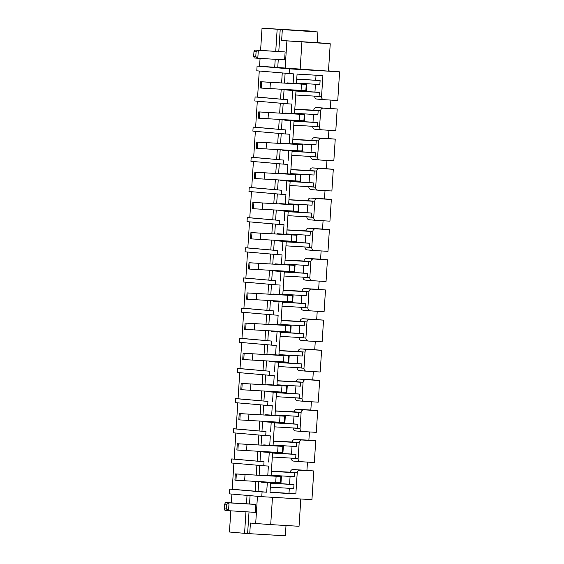 <?xml version="1.0" encoding="UTF-8"?>
<svg xmlns="http://www.w3.org/2000/svg" width="564" height="564" viewBox="0 0 564 564"><rect width="100%" height="100%" fill="white"/><g stroke="black" fill="none" stroke-linecap="round" stroke-linejoin="round"><path stroke-width="0.85" d="M229.421 493.86L261.774 496.672L262.077 491.921L229.731 489.108L229.421 493.86M231.423 462.981L231.684 458.941L264.03 461.754L263.769 465.793L231.423 462.981M233.369 432.814L233.63 428.774L265.982 431.587L265.722 435.627L233.369 432.814M235.322 402.647L235.583 398.607L267.928 401.42L267.667 405.46L235.322 402.647M237.275 372.48L237.536 368.44L269.881 371.253L269.62 375.293L237.275 372.48M239.228 342.313L239.488 338.273L271.834 341.086L271.573 345.126L239.228 342.313M241.173 312.146L241.434 308.106L273.787 310.919L273.519 314.952L241.173 312.146M243.126 281.979L243.387 277.939L275.733 280.752L275.472 284.785L243.126 281.979M245.079 251.812L245.34 247.772L277.685 250.585L277.425 254.618L245.079 251.812M247.025 221.645L247.286 217.605L279.638 220.418L279.377 224.451L247.025 221.645M248.978 191.478L249.239 187.438L281.584 190.251L281.323 194.284L248.978 191.478M250.931 161.311L251.191 157.271L283.537 160.084L283.276 164.117L250.931 161.311M252.883 131.144L253.144 127.104L285.49 129.917L285.229 133.95L252.883 131.144M254.829 100.977L255.09 96.938L287.443 99.75L287.175 103.783L254.829 100.977M314.677 96.127L321.536 96.761L322.904 75.618L297.073 74.088L296.46 83.592L293.125 83.394L293.738 73.891L256.782 70.81L257.092 66.058L289.438 68.864L339.598 71.84L328.495 70.874M289.128 73.616L289.438 68.864M235.851 433.032L234.166 459.089L231.684 458.941M237.804 402.865L236.119 428.922L233.63 428.774M239.749 372.698L238.064 398.755L235.583 398.607M241.702 342.531L240.017 368.588L237.536 368.44M243.655 312.364L241.97 338.421L239.488 338.273M245.608 282.197L243.923 308.254L241.434 308.106M247.554 252.03L245.869 278.087L243.387 277.939M249.507 221.863L247.822 247.92L245.34 247.772M251.459 191.697L249.774 217.753L247.286 217.605M253.405 161.523L251.72 187.586L249.239 187.438M255.358 131.356L253.673 157.419L251.191 157.271M257.311 101.189L255.626 127.252L253.144 127.104M259.264 71.022L257.579 97.086L255.09 96.938M260.074 58.402L259.574 66.207L257.092 66.058M260.596 50.386L262.027 28.2L317.927 31.986L305.096 30.872L309.707 31.02L262.027 28.2M245.96 511.809L244.572 533.325L229.449 532.014L230.817 510.906M231.332 502.898L231.903 494.078M233.898 463.199L232.213 489.256L229.731 489.108M337.194 108.972L323.292 108.147A2.778 2.489 95 0 0 320.627 110.777L319.584 126.928A2.778 2.489 95 0 0 321.889 129.847L335.791 130.665L337.194 108.972L316.432 107.555A2.778 2.489 95 0 0 313.774 110.177L294.803 109.212M328.925 130.263L328.389 138.547L314.479 137.722A2.778 2.489 95 0 0 311.822 140.344L292.85 139.378M335.242 139.139L321.339 138.314A2.778 2.489 95 0 0 318.674 140.944L317.631 157.095A2.778 2.489 95 0 0 319.936 160.014L333.839 160.832L335.242 139.139L328.389 138.547M326.972 160.43L326.436 168.714L312.534 167.889A2.778 2.489 95 0 0 309.869 170.511L290.904 169.545M333.296 169.306L319.386 168.481A2.778 2.489 95 0 0 316.728 171.111L315.678 187.262A2.778 2.489 95 0 0 317.983 190.181L331.893 190.999L333.296 169.306L326.436 168.714M325.026 190.597L324.49 198.881L310.581 198.056A2.778 2.489 95 0 0 307.916 200.678L288.951 199.712M331.343 199.473L317.44 198.648A2.778 2.489 95 0 0 314.775 201.277L313.732 217.429A2.778 2.489 95 0 0 316.037 220.348L329.94 221.166L331.343 199.473L324.49 198.881M323.073 220.764L322.537 229.047L308.628 228.223A2.778 2.489 95 0 0 305.97 230.845L286.998 229.879M329.39 229.64L315.487 228.815A2.778 2.489 95 0 0 312.823 231.444L311.779 247.596A2.778 2.489 95 0 0 314.085 250.515L327.987 251.332L329.39 229.64L322.537 229.047M321.12 250.931L320.585 259.214L306.682 258.39A2.778 2.489 95 0 0 304.017 261.012L285.053 260.046M327.444 259.807L313.535 258.982A2.778 2.489 95 0 0 310.87 261.611L309.826 277.763A2.778 2.489 95 0 0 312.132 280.682L326.041 281.507L327.444 259.807L320.585 259.214M319.168 281.098L318.632 289.381L304.729 288.556A2.778 2.489 95 0 0 302.064 291.179L283.1 290.213M325.491 289.974L311.582 289.149A2.778 2.489 95 0 0 308.924 291.778L307.881 307.93A2.778 2.489 95 0 0 310.179 310.849L324.088 311.673L325.491 289.974L318.632 289.381M317.222 311.265L316.686 319.548L302.776 318.723A2.778 2.489 95 0 0 300.118 321.346L281.147 320.38M323.539 320.14L309.636 319.316A2.778 2.489 95 0 0 306.971 321.945L305.928 338.097A2.778 2.489 95 0 0 308.233 341.016L322.136 341.84L323.539 320.14L316.686 319.548M315.269 341.431L314.733 349.715L300.831 348.89A2.778 2.489 95 0 0 298.166 351.513L279.194 350.554M321.593 350.307L307.683 349.483A2.778 2.489 95 0 0 305.018 352.112L303.975 368.264A2.778 2.489 95 0 0 306.28 371.183L320.19 372.007L321.593 350.307L314.733 349.715M313.316 371.598L312.78 379.882L298.878 379.057A2.778 2.489 95 0 0 296.213 381.68L277.248 380.721M319.64 380.474L305.73 379.657A2.778 2.489 95 0 0 303.072 382.279L302.022 398.431A2.778 2.489 95 0 0 304.327 401.349L318.237 402.174L319.64 380.474L312.78 379.882M311.37 401.765L310.834 410.049L296.925 409.224A2.778 2.489 95 0 0 294.26 411.847L275.295 410.888M317.687 410.641L303.784 409.824A2.778 2.489 95 0 0 301.12 412.446L300.076 428.598A2.778 2.489 95 0 0 302.382 431.516L316.284 432.341L317.687 410.641L310.834 410.049M309.417 431.932L308.882 440.216L294.972 439.391A2.778 2.489 95 0 0 292.314 442.014L273.343 441.055M315.734 440.808L301.832 439.99A2.778 2.489 95 0 0 299.167 442.613L298.123 458.765A2.778 2.489 95 0 0 300.429 461.683L314.331 462.508L315.734 440.808L308.882 440.216M307.465 462.099L306.929 470.383L293.026 469.558A2.778 2.489 95 0 0 290.361 472.181L271.397 471.222M261.774 496.672L311.934 499.641L313.788 470.975L306.929 470.383M321.536 96.761A2.778 2.489 95 0 0 323.835 99.68L337.744 100.498L339.598 71.84M330.878 100.096L330.342 108.38M259.574 66.207L328.474 71.12L330.243 43.766L281.619 40.523L282.31 29.878M313.788 470.975L299.879 470.157A2.778 2.489 95 0 0 297.221 472.78L295.853 493.916L288.994 493.324L289.318 488.297M291.271 458.13L291.271 458.165A2.778 2.489 95 0 0 293.569 461.084L300.309 461.669M267.308 482.692L261.329 482.171L270.642 482.89L267.308 482.692L266.687 492.196L262.077 491.921M263.303 451.609L263.275 452.004L272.588 452.723L271.129 475.367L271.101 475.762L261.788 475.043L261.759 475.445M232.213 489.256L266.687 492.196M256.895 465.194L256.253 475.114M255.844 481.444L255.21 491.251M259.757 465.441L259.123 475.283M258.714 481.614L258.079 491.441M261.351 481.776L261.329 482.171M263.769 465.793L268.379 466.061L267.766 475.565M280.879 476.629L280.484 482.805L279.991 482.763M290.086 476.425L289.586 484.215L270.628 483.094M264.685 481.973L264.664 482.368M272.588 452.723L263.275 452.004M265.256 421.442L265.228 421.837L274.541 422.556L273.054 445.595L263.74 444.876L263.712 445.278M234.166 459.089L264.03 461.754M258.848 435.027L258.206 444.947M257.797 451.278L257.163 461.084M261.71 435.274L261.069 445.116M260.66 451.447L260.025 461.274M269.254 452.525L268.64 462.029M265.722 435.627L270.332 435.894L269.719 445.398M282.832 446.462L282.43 452.638L281.944 452.596M292.039 446.251L291.532 454.048L272.574 452.927M266.638 451.806L266.61 452.201M274.541 422.556L265.228 421.837M267.209 391.275L267.181 391.67L276.494 392.389L275.028 415.034L274.999 415.428L265.693 414.709L265.665 415.111M236.119 428.922L265.982 431.587M260.794 404.86L260.152 414.78M259.743 421.111L259.109 430.917M263.656 405.107L263.021 414.949M262.613 421.28L261.978 431.107M271.206 422.358L270.593 431.862M267.667 405.46L272.278 405.727L271.665 415.231M284.785 416.295L284.383 422.471L283.896 422.429M293.992 416.084L293.484 423.881L274.527 422.76M268.591 421.639L268.563 422.034M276.494 392.389L267.181 391.67M269.155 361.108L269.134 361.503L278.44 362.222L278.419 362.617L276.952 385.261L267.639 384.542L267.618 384.944M238.064 398.755L267.928 401.42M262.746 374.693L262.105 384.613M261.696 390.944L261.061 400.75M265.609 374.94L264.974 384.782M264.565 391.113L263.931 400.941M273.159 392.191L272.546 401.688M269.62 375.293L274.231 375.561L273.618 385.064M286.731 386.129L286.336 392.304L285.849 392.262M295.938 385.917L295.437 393.714L276.48 392.593M270.544 391.472L270.516 391.867M278.44 362.222L269.134 361.503M271.108 330.941L271.08 331.336L280.393 332.055L278.905 355.094L269.592 354.375L269.564 354.77M240.017 368.588L269.881 371.253M264.699 344.526L264.058 354.446M263.649 360.777L263.014 370.583M267.562 344.773L266.927 354.615M266.518 360.946L265.877 370.774M275.105 362.025L274.492 371.521M271.573 345.126L276.184 345.394L275.57 354.897M288.683 355.962L288.282 362.137L287.795 362.095M297.891 355.75L297.383 363.547L278.426 362.426M272.49 361.305L272.468 361.7M280.393 332.055L271.08 331.336M273.061 300.774L273.032 301.169L282.345 301.888L280.879 324.533L280.851 324.927L271.545 324.208L271.517 324.603M241.97 338.421L271.834 341.086M266.645 314.359L266.004 324.279M265.595 330.61L264.96 340.416M269.514 314.606L268.873 324.448M268.464 330.779L267.829 340.607M277.058 331.858L276.445 341.354M273.519 314.952L278.137 315.227L277.516 324.73M290.636 325.795L290.234 331.97L289.748 331.928M299.844 325.583L299.336 333.38L280.378 332.259M274.442 331.138L274.414 331.533M282.345 301.888L273.032 301.169M275.006 270.607L274.985 271.002L284.298 271.721L282.804 294.76L273.491 294.041L273.469 294.436M243.923 308.254L273.787 310.919M268.598 284.193L267.956 294.112M267.547 300.443L266.913 310.249M271.46 284.439L270.826 294.281M270.417 300.612L269.782 310.44M279.011 301.691L278.397 311.187M275.472 284.785L280.082 285.06L279.469 294.563M292.589 295.628L292.187 301.803L291.701 301.761M301.789 295.416L301.289 303.213L282.331 302.092M276.395 300.972L276.367 301.366M284.298 271.721L274.985 271.002M276.959 240.44L276.931 240.835L286.244 241.554L284.785 264.199L284.757 264.594L275.443 263.874L275.415 264.269M245.869 278.087L275.733 280.752M270.551 254.026L269.909 263.945M269.5 270.276L268.866 280.082M273.413 254.272L272.779 264.114M272.37 270.445L271.735 280.273M280.964 271.524L280.343 281.02M277.425 254.618L282.035 254.893L281.422 264.396M294.535 265.461L294.14 271.637L293.647 271.594M303.742 265.249L303.242 273.046L284.284 271.926M278.341 270.805L278.32 271.199M286.244 241.554L276.931 240.835M278.912 210.266L278.884 210.668L288.197 211.387L286.709 234.427L277.396 233.707L277.368 234.102M247.822 247.92L277.685 250.585M272.504 223.859L271.862 233.778M271.453 240.109L270.819 249.915M275.366 224.105L274.724 233.947M274.315 240.278L273.681 250.106M282.909 241.357L282.296 250.853M279.377 224.451L283.988 224.726L283.375 234.229M296.488 235.294L296.086 241.47L295.599 241.427M305.695 235.082L305.187 242.88L286.23 241.759M280.294 240.638L280.266 241.032M288.197 211.387L278.884 210.668M280.858 180.099L280.837 180.501L290.15 181.22L288.655 204.26L279.342 203.541L279.321 203.935M249.774 217.753L279.638 220.418M274.449 193.692L273.808 203.611M273.399 209.942L272.764 219.748M277.312 193.938L276.677 203.78M276.268 210.111L275.634 219.939M284.862 211.19L284.249 220.686M281.323 194.284L285.934 194.559L285.321 204.062M298.441 205.127L298.039 211.303L297.552 211.26M307.648 204.915L307.14 212.713L288.183 211.592M282.247 210.464L282.219 210.865M290.15 181.22L280.837 180.501M282.811 149.932L282.79 150.334L292.096 151.053L292.074 151.448L290.608 174.093L281.295 173.374L281.274 173.768M251.72 187.586L281.584 190.251M276.402 163.525L275.761 173.444M275.352 179.775L274.717 189.582M279.265 163.772L278.63 173.613M278.221 179.944L277.587 189.772M286.815 181.023L286.202 190.519M283.276 164.117L287.887 164.392L287.273 173.895M300.386 174.96L299.992 181.136L299.505 181.086M309.594 174.748L309.093 182.546L290.136 181.425M284.193 180.297L284.171 180.699M292.096 151.053L282.79 150.334M284.764 119.765L284.735 120.167L294.048 120.886L292.561 143.926L283.248 143.207L283.22 143.601M253.673 157.419L283.537 160.084M278.355 133.358L277.714 143.277M277.305 149.608L276.67 159.415M281.217 133.605L280.583 143.446M280.174 149.777L279.532 159.605M288.761 150.856L288.148 160.352M285.229 133.95L289.84 134.225L289.226 143.728M302.339 144.793L301.937 150.969L301.451 150.919M311.547 144.581L311.039 152.379L292.082 151.258M286.145 150.13L286.124 150.532M294.048 120.886L284.735 120.167M286.716 89.598L286.688 90L296.001 90.719L294.535 113.364L294.507 113.759L285.201 113.04L285.172 113.434M255.626 127.252L285.49 129.917M280.301 103.191L279.659 113.11M279.25 119.441L278.616 129.248M283.17 103.438L282.529 113.279M282.12 119.61L281.485 129.438M290.714 120.689L290.1 130.185M287.175 103.783L291.792 104.058L291.172 113.561M304.292 114.626L303.89 120.802L303.404 120.752M313.499 114.414L312.992 122.212L294.034 121.091M288.098 119.963L288.07 120.365M296.001 90.719L286.688 90M293.125 83.394L287.147 82.873L287.125 83.268M257.579 97.086L287.443 99.75M282.254 73.024L281.612 82.943M281.203 89.274L280.569 99.081M285.116 73.271L284.482 83.112M284.073 89.443L283.438 99.271M292.667 90.522L292.053 100.018M306.245 84.459L305.843 90.635L305.357 90.585M315.445 84.248L314.945 92.045L295.987 90.924M290.051 89.796L290.023 90.198M293.224 427.963L293.217 427.998A2.778 2.489 95 0 0 295.522 430.917L302.255 431.502M295.169 397.796L295.169 397.831A2.778 2.489 95 0 0 297.475 400.75L304.207 401.335M297.122 367.629L297.122 367.665A2.778 2.489 95 0 0 299.428 370.583L306.16 371.168M299.075 337.462L299.068 337.498A2.778 2.489 95 0 0 301.373 340.416L308.106 341.001M301.021 307.295L301.021 307.331A2.778 2.489 95 0 0 303.326 310.249L310.059 310.834M302.974 277.128L302.974 277.164A2.778 2.489 95 0 0 305.279 280.082L312.012 280.668M304.927 246.962L304.927 246.997A2.778 2.489 95 0 0 307.225 249.915L313.965 250.501M306.879 216.795L306.872 216.83A2.778 2.489 95 0 0 309.178 219.748L315.911 220.334M308.825 186.628L308.825 186.663A2.778 2.489 95 0 0 311.131 189.582L317.863 190.167M310.778 156.461L310.778 156.496A2.778 2.489 95 0 0 313.076 159.415L319.816 160M312.731 126.294L312.724 126.329A2.778 2.489 95 0 0 315.029 129.248L321.762 129.833M314.677 96.162A2.778 2.489 95 0 0 316.982 99.081L323.715 99.666M295.719 95.006L319.083 96.388L319.337 92.425L295.98 91.044M294.542 113.293L317.899 114.675L318.152 110.72L294.796 109.331M318.152 110.72L313.76 110.34M293.773 125.173L317.13 126.555L317.391 122.592L294.027 121.211M292.589 143.46L315.946 144.842L316.207 140.887L292.843 139.505M316.207 140.887L311.807 140.506M291.821 155.34L315.184 156.721L315.438 152.759L292.074 151.378M290.636 173.627L314 175.009L314.254 171.054L290.897 169.672M314.254 171.054L309.862 170.673M289.868 185.507L313.231 186.888L313.485 182.926L290.129 181.545M288.69 203.794L312.047 205.176L312.301 201.221L288.944 199.839M312.301 201.221L307.909 200.84M287.922 215.674L311.279 217.055L311.532 213.093L288.176 211.712M286.738 233.961L310.094 235.343L310.355 231.388L286.991 230.006M310.355 231.388L305.956 231.007M285.969 245.841L309.326 247.222L309.587 243.26L286.223 241.878M284.785 264.128L308.148 265.51L308.402 261.555L285.039 260.173M308.402 261.555L304.01 261.174M284.016 276.007L307.38 277.389L307.634 273.427L284.277 272.045M282.832 294.295L306.196 295.677L306.449 291.722L283.093 290.34M306.449 291.722L302.057 291.341M282.063 306.174L305.427 307.556L305.681 303.594L282.324 302.212M280.886 324.462L304.243 325.844L304.504 321.889L281.14 320.507M304.504 321.889L300.104 321.508M280.118 336.341L303.474 337.723L303.735 333.761L280.371 332.379M278.933 354.629L302.29 356.011L302.551 352.056L279.187 350.674M302.551 352.056L298.152 351.675M278.165 366.508L301.528 367.89L301.782 363.935L278.419 362.546M276.98 384.796L300.344 386.178L300.598 382.223L277.241 380.841M300.598 382.223L296.206 381.842M276.212 396.675L299.576 398.057L299.829 394.102L276.473 392.713M275.035 414.963L298.391 416.345L298.645 412.39L275.288 411.008M298.645 412.39L294.253 412.009M274.266 426.842L297.623 428.224L297.877 424.269L274.52 422.88M273.082 445.13L296.438 446.512L296.699 442.557L273.336 441.175M296.699 442.557L292.3 442.176M319.337 92.425L314.945 92.045M296.488 83.127L319.851 84.508L320.105 80.553L296.756 79.045M317.391 122.592L312.992 122.212M315.438 152.759L311.039 152.379M313.485 182.926L309.093 182.546M311.532 213.093L307.14 212.713M309.587 243.26L305.187 242.88M307.634 273.427L303.242 273.046M305.681 303.594L301.289 303.213M303.735 333.761L299.336 333.38M301.782 363.935L297.383 363.547M299.829 394.102L295.437 393.714M297.877 424.269L293.484 423.881M272.313 457.009L295.67 458.391L295.931 454.436L272.567 453.047M295.931 454.436L291.532 454.048M270.36 487.176L293.724 488.558L293.978 484.603L270.621 483.214M293.978 484.603L289.586 484.215M271.129 475.297L294.493 476.679L294.746 472.724L271.383 471.342M294.746 472.724L290.354 472.343M270.036 492.203L288.994 493.324M270.642 482.89L270.022 492.393L295.853 493.916M296.749 79.164L320.105 80.553M316.03 75.209L315.713 80.173M246.475 503.793L247.025 495.389M244.572 533.325L247.617 533.509L249.013 511.985M249.528 503.969L250.071 495.657M247.617 533.509L249.732 533.692L250.416 523.039L255.689 523.498L257.452 496.292M286.011 525.507L285.349 535.8L249.732 533.692M300.809 498.985L299.04 526.282L270.706 524.605L272.468 497.307M270.706 524.605L255.689 523.498M277.742 67.701L278.271 59.481M278.792 51.465L280.202 29.695M274.689 67.518L275.225 59.298M275.74 51.282L277.15 29.511M285.123 68.343L286.893 40.982M300.14 69.442L301.909 42.088M330.243 43.766L317.236 42.638L317.927 31.986M317.236 42.638L281.619 40.523M252.348 504.138L225.529 502.552L224.712 504.11L224.401 508.862L225.015 510.469L255.351 512.366L255.866 504.442L252.348 504.138M225.529 502.552L229.047 502.855L226.82 504.294L226.509 509.045L228.533 510.772L229.047 502.855L255.866 504.442M226.509 509.045L224.401 508.862M226.82 504.294L224.712 504.11M285.123 51.937L284.616 59.855L257.797 58.268L258.305 50.351L285.123 51.937L254.787 50.048L253.969 51.606L253.666 56.358L255.774 56.541L256.084 51.789L253.969 51.606M256.084 51.789L258.305 50.351L254.787 50.048M255.774 56.541L257.797 58.268L254.279 57.965L253.666 56.358M280.4 476.502L236.344 473.993L235.942 480.246L234.92 480.154L235.329 473.901L274.901 476.192M281.387 476.615L280.985 482.869L235.942 480.246M236.344 473.993L235.329 473.901M282.352 446.335L238.297 443.826L237.895 450.079L236.873 449.987L237.275 443.734L276.853 446.025M283.339 446.448L282.931 452.702L237.895 450.079M238.297 443.826L237.275 443.734M284.298 416.169L240.25 413.652L239.841 419.912L238.826 419.82L239.228 413.567L278.806 415.858M285.285 416.281L284.883 422.535L239.841 419.912M240.25 413.652L239.228 413.567M286.251 386.002L242.196 383.485L241.794 389.745L240.772 389.654L241.18 383.4L280.759 385.691M287.238 386.114L286.836 392.368L241.794 389.745M242.196 383.485L241.18 383.4M288.204 355.835L244.149 353.318L243.747 359.578L242.724 359.487L243.126 353.233L282.705 355.524M289.191 355.947L288.789 362.201L243.747 359.578M244.149 353.318L243.126 353.233M290.15 325.668L246.101 323.151L245.692 329.411L244.677 329.32L245.079 323.066L284.658 325.357M291.144 325.781L290.735 332.034L245.692 329.411M246.101 323.151L245.079 323.066M292.103 295.501L248.047 292.984L247.645 299.244L246.623 299.153L247.032 292.899L286.611 295.191M293.09 295.614L292.688 301.867L247.645 299.244M248.047 292.984L247.032 292.899M294.055 265.334L250 262.817L249.598 269.077L248.576 268.986L248.985 262.732L288.556 265.024M295.042 265.447L294.641 271.7L249.598 269.077M250 262.817L248.985 262.732M296.008 235.167L251.953 232.65L251.551 238.91L250.529 238.819L250.931 232.565L290.509 234.857M296.995 235.28L296.586 241.533L251.551 238.91M251.953 232.65L250.931 232.565M297.954 205L253.906 202.483L253.497 208.743L252.482 208.652L252.883 202.398L292.462 204.69M298.941 205.113L298.539 211.366L253.497 208.743M253.906 202.483L252.883 202.398M299.907 174.833L255.852 172.316L255.45 178.577L254.427 178.485L254.836 172.232L294.415 174.523M300.894 174.946L300.492 181.199L255.45 178.577M255.852 172.316L254.836 172.232M301.86 144.666L257.804 142.149L257.403 148.41L256.38 148.318L256.782 142.065L296.361 144.356M302.847 144.779L302.438 151.032L257.403 148.41M257.804 142.149L256.782 142.065M303.806 114.499L259.757 111.982L259.348 118.243L258.333 118.151L258.735 111.898L298.314 114.189M304.8 114.612L304.391 120.865L259.348 118.243M259.757 111.982L258.735 111.898M305.758 84.332L261.703 81.815L261.301 88.076L260.279 87.984L260.688 81.731L300.267 84.022M306.745 84.445L306.344 90.698L261.301 88.076M261.703 81.815L260.688 81.731M290.361 472.181L297.221 472.78M293.026 469.558L299.879 470.157M291.271 458.165L298.123 458.765M292.314 442.014L299.167 442.613M294.972 439.391L301.832 439.99M293.217 427.998L300.076 428.598M294.26 411.847L301.12 412.446M296.925 409.224L303.784 409.824M295.169 397.831L302.022 398.431M296.213 381.68L303.072 382.279M298.878 379.057L305.73 379.657M297.122 367.665L303.975 368.264M298.166 351.513L305.018 352.112M300.831 348.89L307.683 349.483M299.068 337.498L305.928 338.097M300.118 321.346L306.971 321.945M302.776 318.723L309.636 319.316M301.021 307.331L307.881 307.93M302.064 291.179L308.924 291.778M304.729 288.556L311.582 289.149M302.974 277.164L309.826 277.763M304.017 261.012L310.87 261.611M306.682 258.39L313.535 258.982M304.927 246.997L311.779 247.596M305.97 230.845L312.823 231.444M308.628 228.223L315.487 228.815M306.872 216.83L313.732 217.429M307.916 200.678L314.775 201.277M310.581 198.056L317.44 198.648M308.825 186.663L315.678 187.262M309.869 170.511L316.728 171.111M312.534 167.889L319.386 168.481M310.778 156.496L317.631 157.095M311.822 140.344L318.674 140.944M314.479 137.722L321.339 138.314M312.724 126.329L319.584 126.928M313.774 110.177L320.627 110.777M316.432 107.555L323.292 108.147M276.106 476.368L275.697 482.622M245.03 474.528L244.628 480.782M278.052 446.202L277.65 452.455M246.983 444.361L246.574 450.615M280.005 416.035L279.603 422.288M248.928 414.195L248.527 420.448M281.958 385.868L281.549 392.121M250.881 384.028L250.479 390.281M283.903 355.701L283.502 361.954M252.834 353.861L252.425 360.114M285.856 325.534L285.454 331.787M254.78 323.694L254.378 329.947M287.809 295.367L287.4 301.62M256.733 293.527L256.331 299.78M289.755 265.2L289.353 271.453M258.686 263.36L258.284 269.613M291.708 235.033L291.306 241.286M260.638 233.193L260.23 239.446M293.661 204.866L293.259 211.119M262.584 203.026L262.182 209.279M295.614 174.699L295.205 180.952M264.537 172.859L264.135 179.112M297.559 144.532L297.157 150.785M266.49 142.692L266.081 148.945M299.512 114.365L299.11 120.618M268.436 112.525L268.034 118.778M301.465 84.198L301.056 90.451M270.389 82.358L269.987 88.611M293.513 461.084L300.365 461.676M295.458 430.917L302.318 431.509M297.411 400.75L304.271 401.342M299.364 370.583L306.217 371.175M301.317 340.416L308.17 341.008M303.263 310.249L310.122 310.842M305.216 280.082L312.068 280.675M307.168 249.915L314.021 250.508M309.114 219.748L315.974 220.341M311.067 189.582L317.927 190.174M313.02 159.415L319.873 160.007M314.973 129.248L321.825 129.84M316.919 99.081L323.778 99.673"/></g></svg>
